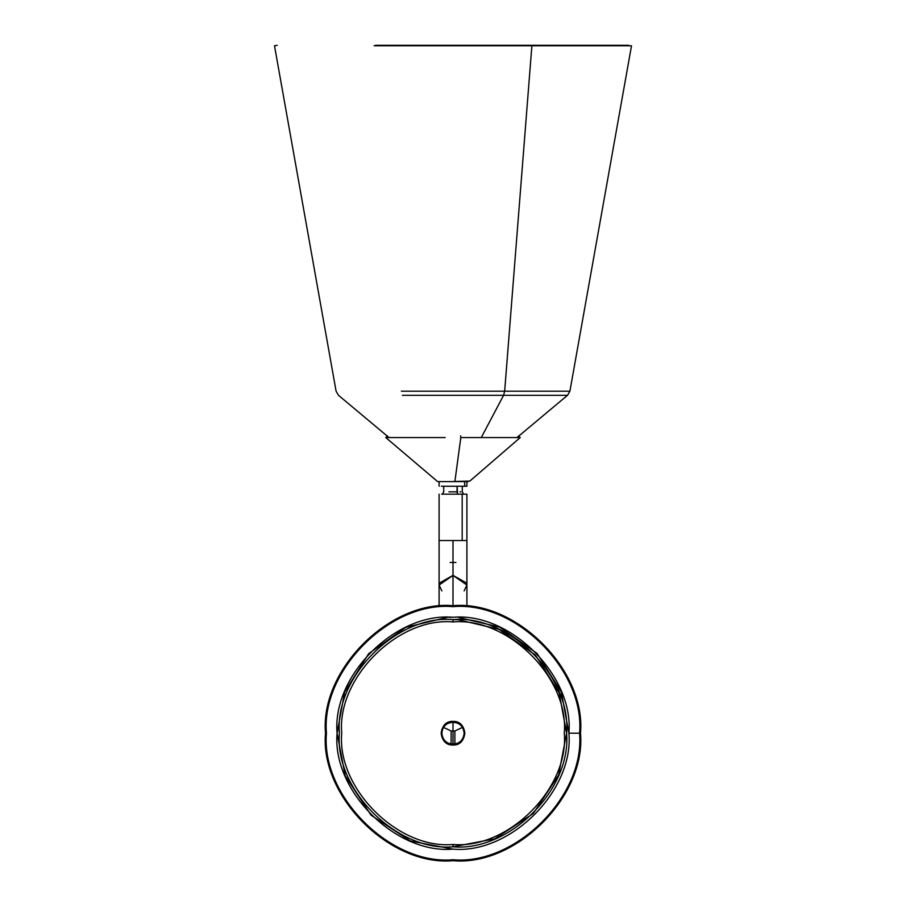 <?xml version="1.0" encoding="UTF-8"?>
<svg xmlns="http://www.w3.org/2000/svg" width="906" height="906" viewBox="0 0 906 906"><rect width="100%" height="100%" fill="white"/><g stroke="black" fill="none" stroke-linecap="round" stroke-linejoin="round"><path stroke-width="1.36" d="M443.815 540.531L462.185 540.531L462.185 494.166L443.815 494.166M441.641 494.166L463.453 494.166M463.453 540.531L442.547 540.531M466.907 606.454L466.907 494.166L462.185 494.166L462.185 540.531L466.907 540.531L453 540.531C470.939 540.531 470.939 540.531 453 540.531L453 575.389L466.601 583.045L466.907 585.072L464.132 590.882M464.687 486.25L441.313 486.25L464.687 486.25L464.687 481.607L464.687 486.25L466.907 486.25L466.907 481.607M453 849.115C395.65 854.29 331.913 790.542 337.089 733.203C331.913 675.853 395.65 612.105 453 617.292C395.65 612.105 331.913 675.853 337.089 733.203C331.913 790.542 395.65 854.29 453 849.115C510.35 854.29 574.087 790.542 568.911 733.203L579.557 733.203C585.208 670.587 515.616 600.984 453 606.646C390.384 600.984 320.792 670.587 326.443 733.203L325.503 733.203C319.795 796.283 389.92 866.396 453 860.7C516.08 866.396 586.205 796.283 580.497 733.203C586.205 796.283 516.08 866.396 453 860.7C389.92 866.396 319.795 796.283 325.503 733.203L326.443 733.203C320.792 670.587 390.384 600.984 453 606.646C515.616 600.984 585.208 670.587 579.557 733.203C585.208 795.808 515.616 865.411 453 859.749C390.384 865.411 320.792 795.808 326.443 733.203C320.792 795.808 390.384 865.411 453 859.749C515.616 865.411 585.208 795.808 579.557 733.203L568.911 733.203C574.087 675.853 510.35 612.105 453 617.292C510.35 612.105 574.087 675.853 568.911 733.203C574.087 790.542 510.35 854.29 453 849.115L410.339 840.972L371.041 815.162L345.231 775.864L337.089 733.203L344.642 692.037L368.697 653.645L405.854 627.303L447.202 617.439M580.497 733.203C586.205 670.112 516.08 599.999 453 605.695C389.92 599.999 319.795 670.112 325.503 733.203C319.795 670.112 389.92 599.999 453 605.695C516.08 599.999 586.205 670.112 580.497 733.203M451.12 730.983L451.12 744.166L451.12 730.983L443.51 727.393L451.12 730.983L453 731.097L451.12 730.983M453 744.324L453 722.071L453 731.097L454.88 730.983L462.49 727.393L454.88 730.983L454.88 744.166L454.88 730.983L453 731.097L453 744.324C446.284 743.622 442.581 739.908 441.868 733.203C441.256 747.552 464.744 747.552 464.132 733.203C464.744 718.854 441.256 718.854 441.868 733.203C442.581 726.487 446.284 722.784 453 722.071C459.716 722.784 463.419 726.487 464.132 733.203C463.419 739.908 459.716 743.622 453 744.324L454.88 744.166M455.911 562.467L453 562.467L455.911 562.467M466.907 585.072L453 575.389L453 605.695L453 540.531C435.061 540.531 435.061 540.531 453 540.531L439.093 540.531L439.093 494.166M450.089 562.467L453 562.467L450.089 562.467M441.868 590.882L439.093 585.072L439.399 583.045L453 575.389L439.093 585.072L439.093 540.531M457.054 491.856L448.946 491.856L457.054 491.856L457.643 494.166L457.054 486.25L457.054 491.856M460.044 491.856L460.814 491.856M453 745.026C468.243 745.672 468.243 720.723 453 721.38C460.135 722.127 464.076 726.068 464.823 733.203C464.076 740.327 460.135 744.268 453 745.026C445.865 744.268 441.924 740.327 441.177 733.203C441.924 726.068 445.865 722.127 453 721.38C437.757 720.723 437.757 745.672 453 745.026M453 846.793L453 844.471L453 846.793L494.812 838.82L533.317 813.52L558.617 775.015L566.59 733.203L559.161 692.773L535.491 655.117L498.968 629.319L458.368 619.738L453 619.602L453 621.924C508.051 616.952 569.251 678.141 564.268 733.203C569.251 788.254 508.051 849.443 453 844.471C508.051 849.443 569.251 788.254 564.268 733.203C569.251 678.141 508.051 616.952 453 621.924C397.949 616.952 336.749 678.141 341.732 733.203C336.749 788.254 397.949 849.443 453 844.471C397.949 849.443 336.749 788.254 341.732 733.203C336.749 678.141 397.949 616.952 453 621.924L453 619.602C509.206 614.528 571.675 676.997 566.59 733.203C571.675 789.398 509.206 851.867 453 846.793C509.206 851.867 571.675 789.398 566.59 733.203C571.675 676.997 509.206 614.528 453 619.602C396.794 614.528 334.325 676.997 339.41 733.203C334.325 789.398 396.794 851.867 453 846.793C396.794 851.867 334.325 789.398 339.41 733.203C334.325 676.997 396.794 614.528 453 619.602C445.526 619.772 445.526 619.772 453 619.602M448.912 617.36L450.78 617.314M450.826 617.314L452.955 617.292M458.368 617.416L499.818 627.167L537.133 653.475L561.312 691.924L568.911 733.203M468.266 481.607L437.734 481.607M451.222 481.607L469.886 481.052L520.225 437.564L460.803 437.564L454.959 481.052L460.803 437.564L520.225 437.564L518.708 435.809M460.622 435.809L460.803 437.564L460.622 435.809M445.197 437.564L386.228 437.564L445.197 437.564M516.975 437.564L567.518 395.31L503.6 395.31L481.267 437.564L503.6 395.31L567.518 395.31L569.908 391.199L504.665 391.199L503.6 395.31L504.665 391.199L569.908 391.199L631.505 45.787L531.879 45.787L504.665 391.199L531.879 45.787L631.505 45.787L530.667 45.3L628.764 45.3M375.333 45.3L530.667 45.3L375.333 45.3M374.121 45.787L531.879 45.787L374.121 45.787M401.335 391.199L504.665 391.199L401.335 391.199M402.4 395.31L503.6 395.31L402.4 395.31M439.093 486.25L439.093 481.607M439.093 606.454L439.093 585.072M463.623 494.166L462.275 491.856L462.275 486.25M442.377 494.166L443.725 491.856L443.725 486.25M387.292 435.809L385.775 437.564L437.632 481.607M277.236 45.3L274.495 45.787L336.092 391.199L338.482 395.31L389.025 437.564"/></g></svg>
